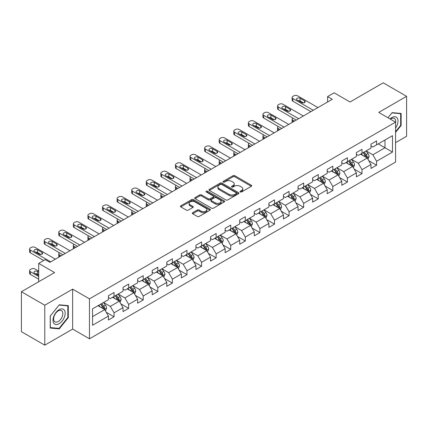 <?xml version="1.0" encoding="UTF-8"?>
<svg xmlns="http://www.w3.org/2000/svg" width="428" height="428" viewBox="0 0 428 428"><rect width="100%" height="100%" fill="white"/><g stroke="black" fill="none" stroke-linecap="round" stroke-linejoin="round"><path stroke-width="0.64" d="M240.301 191.937A0.909 0.524 0 0 0 241.585 191.937L251.332 186.308A1.3 0.749 0 0 0 251.712 185.779A1.3 0.749 0 0 0 251.332 185.249L234.817 175.71A1.3 0.749 0 0 0 232.982 175.71L223.229 181.344A0.909 0.524 0 0 0 222.961 181.713A0.909 0.524 0 0 0 223.229 182.082A0.909 0.524 0 0 0 224.513 182.082L225.775 181.354A4.152 2.397 0 0 1 231.65 181.354L233.025 182.151A4.152 2.397 0 0 1 234.244 183.842A4.152 2.397 0 0 1 233.025 185.538L231.762 186.271A0.909 0.524 0 0 0 231.5 186.64A0.909 0.524 0 0 0 231.762 187.009A0.909 0.524 0 0 0 233.046 187.009L234.309 186.282A4.152 2.397 0 0 1 240.183 186.282L241.558 187.079A4.152 2.397 0 0 1 242.778 188.775A4.152 2.397 0 0 1 241.558 190.465L240.301 191.198A0.909 0.524 0 0 0 240.033 191.567A0.909 0.524 0 0 0 240.301 191.937L240.301 191.198M192.691 212.695A1.3 0.749 0 0 0 192.311 213.224A1.3 0.749 0 0 0 192.691 213.754L197.324 216.429A1.3 0.749 0 0 0 199.159 216.429L209.993 210.18A1.3 0.749 0 0 0 210.373 209.65A1.3 0.749 0 0 0 209.993 209.115L193.472 199.582A1.3 0.749 0 0 0 191.637 199.582L180.809 205.831A1.3 0.749 0 0 0 180.429 206.366A1.3 0.749 0 0 0 180.809 206.895L186.405 210.127A1.3 0.749 0 0 0 188.24 210.127L192.873 207.452A1.3 0.749 0 0 0 193.258 206.917A1.3 0.749 0 0 0 192.873 206.387L190.102 204.787A3.472 2.006 0 0 1 189.085 203.37A3.472 2.006 0 0 1 191.225 201.518A3.472 2.006 0 0 1 195.008 201.952L205.884 208.233A3.472 2.006 0 0 1 206.901 209.65A3.472 2.006 0 0 1 204.755 211.502A3.472 2.006 0 0 1 200.973 211.063L199.159 210.02A1.3 0.749 0 0 0 197.324 210.02L192.691 212.695L192.691 213.754M395.568 142.642L406.6 136.27L406.6 96.327L383.226 82.829L350.034 101.992L334.14 92.817L327.597 96.594L332.272 99.296L49.916 262.311L45.24 259.614L38.697 263.391L38.697 281.742M44.774 305.223L44.774 345.171L72.637 329.084L72.637 289.141L44.774 305.223L21.4 291.73L54.591 272.566L38.697 263.391M72.637 289.141L89.463 298.856L395.568 122.13L395.568 162.073L89.463 338.799L89.463 298.856M406.6 96.327L378.737 112.409L395.568 122.13M225.866 199.951A1.3 0.749 0 0 0 227.701 199.951L238.53 193.702A1.3 0.749 0 0 0 238.91 193.172A1.3 0.749 0 0 0 238.53 192.637L222.014 183.104A1.3 0.749 0 0 0 220.179 183.104L209.351 189.353A1.3 0.749 0 0 0 208.966 189.882A1.3 0.749 0 0 0 209.351 190.417L225.866 199.951M206.547 192.135A0.909 0.524 0 0 1 207.468 192.263L207.468 191.182L224.261 200.876A1.3 0.749 0 0 1 224.641 201.411A1.3 0.749 0 0 1 224.261 201.941L213.433 208.19A1.3 0.749 0 0 1 211.598 208.19L195.077 198.656L195.077 197.592A1.3 0.749 0 0 0 194.697 198.127A1.3 0.749 0 0 0 195.077 198.656M195.077 197.592L199.71 194.917A1.3 0.749 0 0 1 201.545 194.917L208.249 198.785A1.3 0.749 0 0 0 210.084 198.785L213.155 197.014A1.3 0.749 0 0 0 213.535 196.479A1.3 0.749 0 0 0 213.155 195.949L206.184 191.926A0.909 0.524 0 0 1 205.916 191.551A0.909 0.524 0 0 1 206.478 191.07A0.909 0.524 0 0 1 207.468 191.182M44.774 345.171L21.4 331.673L21.4 291.73M106.246 312.269L114.051 316.774L114.051 312.836L123.029 307.652L123.029 311.595L128.641 308.358L128.641 304.415L137.613 299.231L137.613 303.174L143.225 299.937L143.225 295.994L152.202 290.81L152.202 294.753L157.809 291.516L157.809 287.573L166.786 282.389L166.786 286.332L172.393 283.095L172.393 279.152L181.37 273.968L181.37 277.911L186.983 274.674L186.983 270.731L195.954 265.553L195.954 269.49L201.567 266.253L201.567 262.311L210.539 257.132L210.539 261.069L216.151 257.833L216.151 253.89L225.128 248.711L225.128 252.648L230.735 249.412L230.735 245.469L239.712 240.29L239.712 244.228L245.319 240.991L245.319 237.048L254.296 231.869L254.296 235.807L259.908 232.57L259.908 228.627L268.88 223.448L268.88 227.386L274.492 224.149L274.492 220.206L283.464 215.027L283.464 218.965L289.077 215.728L289.077 211.785L298.054 206.606L298.054 210.544L303.661 207.307L303.661 203.364L312.638 198.185L312.638 202.123L318.245 198.886L318.245 194.943L327.222 189.764L327.222 193.702L332.834 190.465L332.834 186.522L341.806 181.344L341.806 185.281L347.418 182.044L347.418 178.101L356.396 172.923L356.396 176.86L362.002 173.624L362.002 169.686L370.98 164.502L370.98 168.439L376.587 165.203L376.587 161.265L392.481 152.084L392.481 135.676L385.002 139.993L385.002 147.767L392.481 152.084M114.051 316.774L108.445 320.016L108.445 316.073L92.55 325.253L92.55 308.839L108.445 299.664L108.445 295.721L114.051 292.485L114.051 296.427L123.029 291.243L123.029 287.306L128.641 284.064L128.641 288.007L137.613 282.822L137.613 278.885L143.225 275.643L143.225 279.586L152.202 274.401L152.202 270.464L157.809 267.222L157.809 271.165L166.786 265.981L166.786 262.043L172.393 258.801L172.393 262.744L181.37 257.56L181.37 253.622L186.983 250.38L186.983 254.323L195.954 249.139L195.954 245.201L201.567 241.959L201.567 245.902L210.539 240.718L210.539 236.78L216.151 233.538L216.151 237.481L225.128 232.297L225.128 228.359L230.735 225.117L230.735 229.06L239.712 223.876L239.712 219.939L245.319 216.696L245.319 220.639L254.296 215.455L254.296 211.518L259.908 208.276L259.908 212.218L268.88 207.034L268.88 203.097L274.492 199.86L274.492 203.798L283.464 198.613L283.464 194.676L289.077 191.439L289.077 195.377L298.054 190.193L298.054 186.255L303.661 183.018L303.661 186.956L312.638 181.777L312.638 177.834L318.245 174.597L318.245 178.535L327.222 173.356L327.222 169.413L332.834 166.176L332.834 170.114L341.806 164.935L341.806 160.992L347.418 157.755L347.418 161.693L356.396 156.514L356.396 152.571L362.002 149.335L362.002 153.272L370.98 148.093L370.98 144.15L376.587 140.914L376.587 144.851L392.481 135.676M112.559 297.289L119.289 301.178L110.312 306.357L103.581 302.473M108.445 297.503L110.312 298.584L114.051 296.427M110.312 306.357L114.051 312.836M119.289 301.178L123.029 307.652M127.143 288.868L133.873 292.757L124.901 297.936L118.165 294.052M123.029 289.087L124.901 290.163L128.641 288.007M124.901 297.936L128.641 304.415M133.873 292.757L137.613 299.231M141.727 280.447L148.463 284.336L139.485 289.515L132.755 285.631M137.613 280.666L139.485 281.742L143.225 279.586M139.485 289.515L143.225 295.994M148.463 284.336L152.202 290.81M156.311 272.026L163.047 275.916L154.069 281.094L147.339 277.21M152.202 272.245L154.069 273.321L157.809 271.165M154.069 281.094L157.809 287.573M163.047 275.916L166.786 282.389M170.9 263.605L177.631 267.495L168.653 272.673L161.923 268.789M166.786 263.825L168.653 264.9L172.393 262.744M168.653 272.673L172.393 279.152M177.631 267.495L181.37 273.968M185.484 255.184L192.215 259.074L183.238 264.253L176.507 260.368M181.37 255.404L183.238 256.479L186.983 254.323M183.238 264.253L186.983 270.731M192.215 259.074L195.954 265.553M200.069 246.763L206.799 250.653L197.827 255.832L191.091 251.948M195.954 246.983L197.827 248.058L201.567 245.902M197.827 255.832L201.567 262.311M206.799 250.653L210.539 257.132M214.653 238.343L221.388 242.232L212.411 247.411L205.681 243.527M210.539 238.562L212.411 239.643L216.151 237.481M212.411 247.411L216.151 253.89M221.388 242.232L225.128 248.711M229.242 229.922L235.972 233.811L226.995 238.99L220.265 235.106M225.128 230.141L226.995 231.222L230.735 229.06M226.995 238.99L230.735 245.469M235.972 233.811L239.712 240.29M243.826 221.501L250.557 225.39L241.579 230.569L234.849 226.685M239.712 221.72L241.579 222.801L245.319 220.639M241.579 230.569L245.319 237.048M250.557 225.39L254.296 231.869M258.41 213.08L265.141 216.969L256.169 222.153L249.433 218.264M254.296 213.299L256.169 214.38L259.908 212.218M256.169 222.153L259.908 228.627M265.141 216.969L268.88 223.448M272.994 204.664L279.725 208.548L270.753 213.733L264.017 209.843M268.88 204.878L270.753 205.959L274.492 203.798M270.753 213.733L274.492 220.206M279.725 208.548L283.464 215.027M287.579 196.243L294.314 200.127L285.337 205.312L278.607 201.422M283.464 196.457L285.337 197.538L289.077 195.377M285.337 205.312L289.077 211.785M294.314 200.127L298.054 206.606M302.168 187.822L308.898 191.707L299.921 196.891L293.191 193.001M298.054 188.036L299.921 189.117L303.661 186.956M299.921 196.891L303.661 203.364M308.898 191.707L312.638 198.185M316.752 179.402L323.482 183.286L314.505 188.47L307.775 184.58M312.638 179.616L314.505 180.696L318.245 178.535M314.505 188.47L318.245 194.943M323.482 183.286L327.222 189.764M331.336 170.981L338.067 174.865L329.095 180.049L322.359 176.159M327.222 171.195L329.095 172.275L332.834 170.114M329.095 180.049L332.834 186.522M338.067 174.865L341.806 181.344M345.92 162.56L352.656 166.444L343.679 171.628L336.948 167.739M341.806 162.774L343.679 163.854L347.418 161.693M343.679 171.628L347.418 178.101M352.656 166.444L356.396 172.923M360.504 154.139L367.24 158.023L358.263 163.207L351.532 159.318M356.396 154.353L358.263 155.434L362.002 153.272M358.263 163.207L362.002 169.686M367.24 158.023L370.98 164.502M378.272 143.883L385.002 147.767L372.847 154.786L366.117 150.897M370.98 145.932L372.847 147.013L376.587 144.851M372.847 154.786L376.587 161.265M72.637 329.084L89.463 338.799M327.597 96.594L327.597 101.992M92.55 316.613L104.705 309.599L97.975 305.71M104.705 309.599L108.445 316.073M368.781 160.698L376.587 165.203M354.197 169.119L362.002 173.624M339.613 177.54L347.418 182.044M325.023 185.961L332.834 190.465M310.439 194.382L318.245 198.886M295.855 202.797L303.661 207.307M281.271 211.218L289.077 215.728M266.687 219.639L274.492 224.149M252.097 228.06L259.908 232.57M237.513 236.481L245.319 240.991M222.929 244.902L230.735 249.412M208.345 253.323L216.151 257.833M193.761 261.743L201.567 266.253M179.172 270.164L186.983 274.674M164.587 278.585L172.393 283.095M150.003 287.006L157.809 291.516M135.419 295.427L143.225 299.937M120.83 303.848L128.641 308.358M395.568 132.391L401.132 125.468L401.132 113.441L392.107 112.634L387.993 117.754M50.242 328.051L59.267 328.859L68.287 317.635L68.287 305.608L59.267 304.8L50.242 316.025L50.242 328.051M400.661 125.201L401.132 125.468M67.822 317.367L68.287 317.635M58.31 328.308L59.267 328.859M240.659 192.065L241.558 191.546A4.152 2.397 0 0 0 242.778 189.85L242.778 188.775M234.244 183.842L234.244 184.923A4.152 2.397 0 0 1 233.025 186.619L232.126 187.138M251.316 186.319L234.817 176.791A1.3 0.749 0 0 0 232.982 176.791L223.593 182.21M238.514 193.707L222.014 184.184A1.3 0.749 0 0 0 220.179 184.184L209.367 190.423M236.24 193.542A0.909 0.524 0 0 0 236.502 193.172A0.909 0.524 0 0 0 236.24 192.798L221.736 184.425A0.909 0.524 0 0 0 220.452 184.425L219.12 185.196A4.152 2.397 0 0 0 217.906 186.892A4.152 2.397 0 0 0 219.12 188.588L229.034 194.307A4.152 2.397 0 0 0 234.908 194.307L236.24 193.542L236.24 194.622A0.909 0.524 0 0 0 236.502 194.248L236.502 193.172M217.906 186.892L217.906 187.972A4.152 2.397 0 0 0 219.12 189.668L219.12 188.588M236.24 194.622L234.908 195.387A4.152 2.397 0 0 1 229.034 195.387L219.12 189.668M195.093 198.662L199.71 195.997L199.71 194.917M213.535 196.479L213.535 197.559A1.3 0.749 0 0 1 213.155 198.089L210.084 199.865A1.3 0.749 0 0 1 208.249 199.865L201.545 195.997A1.3 0.749 0 0 0 199.71 195.997M207.468 192.263L224.245 201.946M215.198 202.797A3.472 2.006 0 0 0 218.981 203.236A3.472 2.006 0 0 0 221.126 201.385A3.472 2.006 0 0 0 220.11 199.967L216.279 197.752A1.3 0.749 0 0 0 214.444 197.752L211.368 199.528A1.3 0.749 0 0 0 210.988 200.058A1.3 0.749 0 0 0 211.368 200.588L215.198 202.797L215.198 203.878A3.472 2.006 0 0 0 218.981 204.311A3.472 2.006 0 0 0 221.126 202.46L221.126 201.385M210.988 200.058L210.988 201.139A1.3 0.749 0 0 0 211.368 201.668L211.368 200.588M215.198 203.878L211.368 201.668M206.901 209.65L206.901 210.726A3.472 2.006 0 0 1 204.755 212.577A3.472 2.006 0 0 1 200.973 212.144L199.159 211.1A1.3 0.749 0 0 0 197.324 211.1L192.707 213.765M189.085 203.37L189.085 204.45A3.472 2.006 0 0 0 190.102 205.868L190.102 204.787M192.873 206.387L192.873 207.452L190.102 205.868M209.971 210.185L193.472 200.662A1.3 0.749 0 0 0 191.637 200.662L180.825 206.901M367.978 159.302L369.091 156.504A3.504 2.022 -120 0 0 367.973 153.518L366.042 150.94M362.677 155.391L361.366 153.641M294.544 121.076L292.891 120.118L292.891 122.028M292.34 122.349A2.643 1.525 180 0 1 292.115 121.739L292.115 119.043A2.643 1.525 0 0 0 292.891 120.118M366.694 157.713L367.197 156.653A3.504 2.022 -120 0 0 366.197 154.545L364.265 151.967M363.388 152.475L365.528 155.332A1.787 1.033 60 0 1 365.854 155.872L367.197 156.653M363.142 152.614L365.073 155.193A3.504 2.022 60 0 1 366.074 157.301M292.8 118.016A2.643 1.525 0 0 0 292.115 119.043M313.243 110.28L292.891 98.526A2.643 1.525 -0 0 1 292.115 97.45A2.643 1.525 -0 0 1 292.891 96.37L293.827 95.829A2.643 1.525 -0 0 1 297.567 95.829L317.918 107.578M292.115 97.45L292.115 100.147A2.643 1.525 180 0 0 292.891 101.227L310.91 111.628M297.096 99.986A2.113 1.22 180 0 1 296.481 99.119A2.113 1.22 180 0 1 297.786 97.996A2.113 1.22 180 0 1 300.092 98.258L304.575 100.848A2.113 1.22 180 0 1 305.196 101.714A2.113 1.22 180 0 1 303.891 102.843A2.113 1.22 180 0 1 301.585 102.576L297.096 99.986M298.198 100.623A2.113 1.22 180 0 1 300.092 100.96L303.479 102.913M395.568 128.068A8.592 4.959 120 0 0 397.184 125.029A8.592 4.959 120 0 0 396.649 117.422A8.592 4.959 120 0 0 390.063 118.947M400.084 113.345L400.661 113.682L400.661 125.34L395.568 131.674M388.009 117.764L391.92 112.901L400.661 113.682M395.568 122.585A6.506 3.756 120 0 0 394.322 118.428A6.506 3.756 120 0 0 390.438 119.166M59.08 323.739A8.592 4.959 120 0 0 65.158 313.216A8.592 4.959 120 0 0 59.08 309.706A8.592 4.959 120 0 0 53.002 320.23A8.592 4.959 120 0 0 59.08 323.739M58.224 321.54A6.506 3.756 120 0 0 62.477 315.81A6.506 3.756 120 0 0 61.482 310.594A6.506 3.756 120 0 0 58.224 310.915A6.506 3.756 120 0 0 53.976 316.65A6.506 3.756 120 0 0 54.971 321.867A6.506 3.756 120 0 0 58.224 321.54M50.338 315.939L59.08 305.068L67.822 305.849L67.822 317.501L59.08 328.378L50.338 327.597L50.317 315.928M67.239 305.512L67.822 305.849M353.394 167.722L354.502 164.924A3.504 2.022 -120 0 0 353.384 161.939L351.458 159.36M348.092 163.812L346.782 162.062M279.96 129.497L278.307 128.539L278.307 130.449M277.751 130.77A2.643 1.525 180 0 1 277.531 130.16L277.531 127.464A2.643 1.525 0 0 0 278.307 128.539M352.11 166.134L352.613 165.074A3.504 2.022 -120 0 0 351.607 162.966L349.681 160.388M348.804 160.896L350.944 163.753A1.787 1.033 60 0 1 351.265 164.293L352.613 165.074M348.558 161.035L350.489 163.614A3.504 2.022 60 0 1 351.49 165.722M278.216 126.437A2.643 1.525 0 0 0 277.531 127.464M338.805 176.143L339.918 173.345A3.504 2.022 -120 0 0 338.799 170.36L336.873 167.781M333.508 172.233L332.198 170.483M265.376 137.918L263.723 136.96L263.723 138.87M263.166 139.191A2.643 1.525 180 0 1 262.947 138.581L262.947 135.879A2.643 1.525 0 0 0 263.723 136.96M337.526 174.554L338.029 173.49A3.504 2.022 -120 0 0 337.023 171.387L335.097 168.809M334.215 169.317L336.36 172.174A1.787 1.033 60 0 1 336.681 172.714L338.029 173.49M333.974 169.456L335.9 172.035A3.504 2.022 60 0 1 336.906 174.143M263.632 134.857A2.643 1.525 0 0 0 262.947 135.879M298.658 118.7L278.307 106.947A2.643 1.525 -0 0 1 277.531 105.871A2.643 1.525 -0 0 1 278.307 104.79L279.243 104.25A2.643 1.525 -0 0 1 282.983 104.25L303.334 115.999M277.531 105.871L277.531 108.568A2.643 1.525 180 0 0 278.307 109.648L296.32 120.049M282.512 108.407A2.113 1.22 180 0 1 281.892 107.54A2.113 1.22 180 0 1 283.202 106.412A2.113 1.22 180 0 1 285.503 106.679L289.991 109.268A2.113 1.22 180 0 1 290.612 110.135A2.113 1.22 180 0 1 289.307 111.264A2.113 1.22 180 0 1 287.001 110.996L282.512 108.407M283.614 109.044A2.113 1.22 180 0 1 285.503 109.375L288.895 111.334M284.074 127.121L263.723 115.367A2.643 1.525 -0 0 1 262.947 114.292A2.643 1.525 -0 0 1 263.723 113.211L264.654 112.671A2.643 1.525 -0 0 1 268.393 112.671L288.75 124.42M262.947 114.292L262.947 116.988A2.643 1.525 180 0 0 263.723 118.069L281.736 128.47M267.928 116.828A2.113 1.22 180 0 1 267.307 115.961A2.113 1.22 180 0 1 268.613 114.832A2.113 1.22 180 0 1 270.919 115.1L275.407 117.689A2.113 1.22 180 0 1 276.028 118.556A2.113 1.22 180 0 1 274.723 119.685A2.113 1.22 180 0 1 272.417 119.417L267.928 116.828M269.03 117.465A2.113 1.22 180 0 1 270.919 117.796L274.305 119.754M324.221 184.564L325.334 181.766A3.504 2.022 -120 0 0 324.215 178.781L322.284 176.202M318.924 180.653L317.613 178.904M250.792 146.339L249.133 145.381L249.133 147.291M248.582 147.612A2.643 1.525 180 0 1 248.363 147.002L248.363 144.3A2.643 1.525 0 0 0 249.133 145.381M322.942 182.975L323.44 181.911A3.504 2.022 -120 0 0 322.439 179.808L320.508 177.229M319.63 177.738L321.77 180.595A1.787 1.033 60 0 1 322.097 181.135L323.44 181.911M319.39 177.877L321.316 180.456A3.504 2.022 60 0 1 322.321 182.563M249.043 143.278A2.643 1.525 0 0 0 248.363 144.3M309.637 192.985L310.749 190.182A3.504 2.022 -120 0 0 309.631 187.202L307.7 184.623M304.335 189.074L303.024 187.325M236.203 154.759L234.549 153.802L234.549 155.712M233.998 156.033A2.643 1.525 180 0 1 233.774 155.423L233.774 152.721A2.643 1.525 0 0 0 234.549 153.802M308.358 191.396L308.856 190.332A3.504 2.022 -120 0 0 307.855 188.224L305.924 185.65M305.046 186.159L307.186 189.016A1.787 1.033 60 0 1 307.513 189.556L308.856 190.332M304.8 186.298L306.732 188.876A3.504 2.022 60 0 1 307.737 190.979M234.458 151.699A2.643 1.525 0 0 0 233.774 152.721M295.053 201.406L296.165 198.603A3.504 2.022 -120 0 0 295.047 195.623L293.116 193.044M289.751 197.495L288.44 195.746M221.618 163.18L219.965 162.223L219.965 164.133M219.409 164.454A2.643 1.525 180 0 1 219.19 163.844L219.19 161.142A2.643 1.525 0 0 0 219.965 162.223M293.769 199.812L294.271 198.752A3.504 2.022 -120 0 0 293.271 196.645L291.34 194.071M290.462 194.579L292.602 197.436A1.787 1.033 60 0 1 292.929 197.977L294.271 198.752M290.216 194.719L292.147 197.297A3.504 2.022 60 0 1 293.148 199.4M219.874 160.12A2.643 1.525 0 0 0 219.19 161.142M269.49 135.542L249.133 123.788A2.643 1.525 -0 0 1 248.363 122.713A2.643 1.525 -0 0 1 249.133 121.632L250.07 121.092A2.643 1.525 -0 0 1 253.809 121.092L274.166 132.841M248.363 122.713L248.363 125.409A2.643 1.525 180 0 0 249.133 126.49L267.152 136.89M253.344 125.249A2.113 1.22 180 0 1 252.723 124.382A2.113 1.22 180 0 1 254.029 123.253A2.113 1.22 180 0 1 256.335 123.521L260.823 126.11A2.113 1.22 180 0 1 261.444 126.977A2.113 1.22 180 0 1 260.138 128.106A2.113 1.22 180 0 1 257.833 127.838L253.344 125.249M254.446 125.886A2.113 1.22 180 0 1 256.335 126.217L259.721 128.175M254.906 143.963L234.549 132.209A2.643 1.525 -0 0 1 233.774 131.134A2.643 1.525 -0 0 1 234.549 130.053L235.486 129.513A2.643 1.525 -0 0 1 239.225 129.513L259.577 141.261M233.774 131.134L233.774 133.83A2.643 1.525 180 0 0 234.549 134.911L252.568 145.311M238.76 133.67A2.113 1.22 180 0 1 238.139 132.803A2.113 1.22 180 0 1 239.445 131.674A2.113 1.22 180 0 1 241.75 131.942L246.239 134.531A2.113 1.22 180 0 1 246.854 135.398A2.113 1.22 180 0 1 245.549 136.527A2.113 1.22 180 0 1 243.243 136.259L238.76 133.67M239.857 134.306A2.113 1.22 180 0 1 241.75 134.638L245.137 136.596M240.317 152.384L219.965 140.63A2.643 1.525 -0 0 1 219.19 139.555A2.643 1.525 -0 0 1 219.965 138.474L220.901 137.934A2.643 1.525 -0 0 1 224.641 137.934L244.993 149.682M219.19 139.555L219.19 142.251A2.643 1.525 180 0 0 219.965 143.332L237.979 153.732M224.17 142.091A2.113 1.22 180 0 1 223.555 141.224A2.113 1.22 180 0 1 224.861 140.095A2.113 1.22 180 0 1 227.166 140.363L231.65 142.952A2.113 1.22 180 0 1 232.27 143.819A2.113 1.22 180 0 1 230.965 144.942A2.113 1.22 180 0 1 228.659 144.68L224.17 142.091M225.272 142.722A2.113 1.22 180 0 1 227.166 143.059L230.553 145.017M280.468 209.827L281.576 207.024A3.504 2.022 -120 0 0 280.458 204.044L278.532 201.465M275.167 205.916L273.856 204.167M207.034 171.601L205.381 170.644L205.381 172.554M204.825 172.875A2.643 1.525 180 0 1 204.605 172.265L204.605 169.563A2.643 1.525 0 0 0 205.381 170.644M279.184 208.233L279.687 207.173A3.504 2.022 -120 0 0 278.682 205.066L276.755 202.492M275.878 203L278.018 205.857A1.787 1.033 60 0 1 278.339 206.398L279.687 207.173M275.632 203.139L277.563 205.713A3.504 2.022 60 0 1 278.564 207.821M205.29 168.541A2.643 1.525 0 0 0 204.605 169.563M225.733 160.805L205.381 149.051A2.643 1.525 -0 0 1 204.605 147.97A2.643 1.525 -0 0 1 205.381 146.895L206.312 146.355A2.643 1.525 -0 0 1 210.057 146.355L230.408 158.103M204.605 147.97L204.605 150.672A2.643 1.525 180 0 0 205.381 151.753L223.395 162.153M209.586 150.512A2.113 1.22 180 0 1 208.966 149.645A2.113 1.22 180 0 1 210.271 148.516A2.113 1.22 180 0 1 212.577 148.784L217.066 151.373A2.113 1.22 180 0 1 217.686 152.24A2.113 1.22 180 0 1 216.381 153.363A2.113 1.22 180 0 1 214.075 153.101L209.586 150.512M210.688 151.143A2.113 1.22 180 0 1 212.577 151.48L215.963 153.438M265.879 218.248L266.992 215.445A3.504 2.022 -120 0 0 265.874 212.465L263.942 209.886M260.582 214.337L259.272 212.588M192.45 180.022L190.797 179.065L190.797 180.974M190.241 181.295A2.643 1.525 180 0 1 190.021 180.686L190.021 177.984A2.643 1.525 0 0 0 190.797 179.065M264.6 216.654L265.103 215.594A3.504 2.022 -120 0 0 264.097 213.486L262.166 210.913M261.289 211.421L263.434 214.278A1.787 1.033 60 0 1 263.755 214.819L265.103 215.594M261.048 211.56L262.974 214.134A3.504 2.022 60 0 1 263.98 216.242M190.706 176.962A2.643 1.525 0 0 0 190.021 177.984M211.148 169.226L190.797 157.472A2.643 1.525 -0 0 1 190.021 156.391A2.643 1.525 -0 0 1 190.797 155.316L191.728 154.776A2.643 1.525 -0 0 1 195.468 154.776L215.824 166.524M190.021 156.391L190.021 159.093A2.643 1.525 180 0 0 190.797 160.174L208.811 170.574M195.002 158.932A2.113 1.22 180 0 1 194.382 158.066A2.113 1.22 180 0 1 195.687 156.937A2.113 1.22 180 0 1 197.993 157.204L202.481 159.794A2.113 1.22 180 0 1 203.102 160.661A2.113 1.22 180 0 1 201.797 161.784A2.113 1.22 180 0 1 199.491 161.522L195.002 158.932M196.104 159.564A2.113 1.22 180 0 1 197.993 159.901L201.379 161.859M251.295 226.669L252.408 223.865A3.504 2.022 -120 0 0 251.29 220.885L249.358 218.307M245.993 222.758L244.682 221.009M177.866 188.443L176.208 187.485L176.208 189.395M175.657 189.716A2.643 1.525 180 0 1 175.437 189.106L175.437 186.405A2.643 1.525 0 0 0 176.208 187.485M250.016 225.075L250.514 224.015A3.504 2.022 -120 0 0 249.513 221.907L247.582 219.334M246.705 219.842L248.845 222.699A1.787 1.033 60 0 1 249.171 223.239L250.514 224.015M246.464 219.981L248.39 222.555A3.504 2.022 60 0 1 249.396 224.663M176.117 185.383A2.643 1.525 0 0 0 175.437 186.405M196.564 177.647L176.208 165.893A2.643 1.525 -0 0 1 175.437 164.812A2.643 1.525 -0 0 1 176.208 163.737L177.144 163.196A2.643 1.525 -0 0 1 180.884 163.196L201.24 174.945M175.437 164.812L175.437 167.514A2.643 1.525 180 0 0 176.208 168.595L194.226 178.995M180.418 167.353A2.113 1.22 180 0 1 179.797 166.487A2.113 1.22 180 0 1 181.103 165.358A2.113 1.22 180 0 1 183.409 165.625L187.897 168.215A2.113 1.22 180 0 1 188.518 169.076A2.113 1.22 180 0 1 187.207 170.205A2.113 1.22 180 0 1 184.907 169.943L180.418 167.353M181.515 167.985A2.113 1.22 180 0 1 183.409 168.322L186.795 170.28M236.711 235.09L237.824 232.286A3.504 2.022 -120 0 0 236.705 229.306L234.774 226.728M231.409 231.179L230.098 229.429M163.277 196.864L161.624 195.906L161.624 197.816M161.072 198.137A2.643 1.525 180 0 1 160.848 197.527L160.848 194.826A2.643 1.525 0 0 0 161.624 195.906M235.427 233.495L235.93 232.436A3.504 2.022 -120 0 0 234.929 230.328L232.998 227.755M232.12 228.263L234.26 231.12A1.787 1.033 60 0 1 234.587 231.66L235.93 232.436M231.874 228.402L233.806 230.976A3.504 2.022 60 0 1 234.806 233.083M161.533 193.804A2.643 1.525 0 0 0 160.848 194.826M181.98 186.068L161.624 174.314A2.643 1.525 -0 0 1 160.848 173.233A2.643 1.525 -0 0 1 161.624 172.158L162.56 171.617A2.643 1.525 -0 0 1 166.299 171.617L186.651 183.366M160.848 173.233L160.848 175.935A2.643 1.525 180 0 0 161.624 177.015L179.642 187.416M165.834 175.774A2.113 1.22 180 0 1 165.213 174.908A2.113 1.22 180 0 1 166.519 173.779A2.113 1.22 180 0 1 168.825 174.046L173.313 176.636A2.113 1.22 180 0 1 173.929 177.497A2.113 1.22 180 0 1 172.623 178.626A2.113 1.22 180 0 1 170.317 178.364L165.834 175.774M166.931 176.406A2.113 1.22 180 0 1 168.825 176.743L172.211 178.701M222.127 243.511L223.239 240.707A3.504 2.022 -120 0 0 222.121 237.727L220.19 235.149M216.825 239.6L215.514 237.85M148.693 205.285L147.039 204.327L147.039 206.237M146.483 206.558A2.643 1.525 180 0 1 146.264 205.948L146.264 203.246A2.643 1.525 0 0 0 147.039 204.327M220.843 241.916L221.346 240.857A3.504 2.022 -120 0 0 220.34 238.749L218.414 236.176M217.536 236.684L219.676 239.541A1.787 1.033 60 0 1 219.997 240.081L221.346 240.857M217.29 236.823L219.222 239.396A3.504 2.022 60 0 1 220.222 241.504M146.948 202.225A2.643 1.525 0 0 0 146.264 203.246M167.391 194.489L147.039 182.735A2.643 1.525 -0 0 1 146.264 181.654A2.643 1.525 -0 0 1 147.039 180.579L147.976 180.038A2.643 1.525 -0 0 1 151.715 180.038L172.067 191.787M146.264 181.654L146.264 184.356A2.643 1.525 180 0 0 147.039 185.436L165.053 195.837M151.245 184.195A2.113 1.22 180 0 1 150.624 183.328A2.113 1.22 180 0 1 151.935 182.2A2.113 1.22 180 0 1 154.241 182.467L158.724 185.056A2.113 1.22 180 0 1 159.344 185.918A2.113 1.22 180 0 1 158.039 187.047A2.113 1.22 180 0 1 155.733 186.785L151.245 184.195M152.347 184.826A2.113 1.22 180 0 1 154.241 185.164L157.627 187.122M207.537 251.931L208.65 249.128A3.504 2.022 -120 0 0 207.532 246.148L205.606 243.569M202.241 248.021L200.93 246.271M134.108 213.7L132.455 212.748L132.455 214.658M131.899 214.979A2.643 1.525 180 0 1 131.68 214.369L131.68 211.667A2.643 1.525 0 0 0 132.455 212.748M206.259 250.337L206.761 249.278A3.504 2.022 -120 0 0 205.756 247.17L203.83 244.597M202.952 245.1L205.092 247.962A1.787 1.033 60 0 1 205.413 248.502L206.761 249.278M202.706 245.244L204.638 247.817A3.504 2.022 60 0 1 205.638 249.925M132.364 210.646A2.643 1.525 0 0 0 131.68 211.667M152.807 202.909L132.455 191.156A2.643 1.525 -0 0 1 131.68 190.075A2.643 1.525 -0 0 1 132.455 188.999L133.386 188.459A2.643 1.525 -0 0 1 137.126 188.459L157.483 200.208M131.68 190.075L131.68 192.777A2.643 1.525 180 0 0 132.455 193.857L150.469 204.258M136.66 192.611A2.113 1.22 180 0 1 136.04 191.749A2.113 1.22 180 0 1 137.345 190.621A2.113 1.22 180 0 1 139.651 190.888L144.14 193.477A2.113 1.22 180 0 1 144.76 194.339A2.113 1.22 180 0 1 143.455 195.468A2.113 1.22 180 0 1 141.149 195.205L136.66 192.611M137.763 193.247A2.113 1.22 180 0 1 139.651 193.584L143.038 195.543M192.953 260.352L194.066 257.549A3.504 2.022 -120 0 0 192.948 254.569L191.016 251.99M187.657 256.442L186.346 254.687M119.524 222.121L117.866 221.169L117.866 223.079M117.315 223.4A2.643 1.525 180 0 1 117.095 222.79L117.095 220.088A2.643 1.525 0 0 0 117.866 221.169M191.674 258.758L192.177 257.699A3.504 2.022 -120 0 0 191.172 255.591L189.24 253.018M188.363 253.52L190.503 256.383A1.787 1.033 60 0 1 190.829 256.923L192.177 257.699M188.122 253.665L190.048 256.238A3.504 2.022 60 0 1 191.054 258.346M117.775 219.066A2.643 1.525 0 0 0 117.095 220.088M138.223 211.33L117.866 199.576A2.643 1.525 -0 0 1 117.095 198.496A2.643 1.525 -0 0 1 117.866 197.415L118.802 196.88A2.643 1.525 -0 0 1 122.542 196.88L142.899 208.629M117.095 198.496L117.095 201.197A2.643 1.525 180 0 0 117.866 202.278L135.885 212.679M122.076 201.032A2.113 1.22 180 0 1 121.456 200.17A2.113 1.22 180 0 1 122.761 199.041A2.113 1.22 180 0 1 125.067 199.309L129.556 201.898A2.113 1.22 180 0 1 130.176 202.76A2.113 1.22 180 0 1 128.871 203.889A2.113 1.22 180 0 1 126.565 203.626L122.076 201.032M123.178 201.668A2.113 1.22 180 0 1 125.067 202.005L128.453 203.963M178.369 268.773L179.482 265.97A3.504 2.022 -120 0 0 178.364 262.985L176.432 260.411M173.067 264.862L171.756 263.108M104.935 230.542L103.282 229.59L103.282 231.5M102.731 231.821A2.643 1.525 180 0 1 102.506 231.211L102.506 228.509A2.643 1.525 0 0 0 103.282 229.59M177.09 267.179L177.588 266.12A3.504 2.022 -120 0 0 176.587 264.012L174.656 261.438M173.779 261.941L175.919 264.804A1.787 1.033 60 0 1 176.245 265.344L177.588 266.12M173.533 262.086L175.464 264.659A3.504 2.022 60 0 1 176.47 266.767M103.191 227.487A2.643 1.525 0 0 0 102.506 228.509M123.639 219.746L103.282 207.997A2.643 1.525 -0 0 1 102.506 206.917A2.643 1.525 -0 0 1 103.282 205.836L104.218 205.301A2.643 1.525 -0 0 1 107.958 205.301L128.309 217.049M102.506 206.917L102.506 209.618A2.643 1.525 180 0 0 103.282 210.694L121.301 221.099M107.492 209.453A2.113 1.22 180 0 1 106.872 208.591A2.113 1.22 180 0 1 108.177 207.462A2.113 1.22 180 0 1 110.483 207.73L114.972 210.319A2.113 1.22 180 0 1 115.592 211.181A2.113 1.22 180 0 1 114.281 212.309A2.113 1.22 180 0 1 111.976 212.047L107.492 209.453M108.589 210.089A2.113 1.22 180 0 1 110.483 210.426L113.869 212.384M163.785 277.194L164.898 274.391A3.504 2.022 -120 0 0 163.78 271.406L161.848 268.832M158.483 273.278L157.172 271.529M90.351 238.963L88.698 238.011L88.698 239.921M88.147 240.242A2.643 1.525 180 0 1 87.922 239.632L87.922 236.93A2.643 1.525 0 0 0 88.698 238.011M162.501 275.6L163.004 274.541A3.504 2.022 -120 0 0 162.003 272.433L160.072 269.859M159.195 270.362L161.335 273.225A1.787 1.033 60 0 1 161.661 273.765L163.004 274.541M158.949 270.507L160.88 273.08A3.504 2.022 60 0 1 161.88 275.188M88.607 235.908A2.643 1.525 0 0 0 87.922 236.93M109.049 228.167L88.698 216.418A2.643 1.525 -0 0 1 87.922 215.338A2.643 1.525 -0 0 1 88.698 214.257L89.634 213.722A2.643 1.525 -0 0 1 93.374 213.722L113.725 225.47M87.922 215.338L87.922 218.039A2.643 1.525 180 0 0 88.698 219.115L106.716 229.52M92.903 217.873A2.113 1.22 180 0 1 92.288 217.012A2.113 1.22 180 0 1 93.593 215.883A2.113 1.22 180 0 1 95.899 216.151L100.382 218.74A2.113 1.22 180 0 1 101.003 219.601A2.113 1.22 180 0 1 99.697 220.73A2.113 1.22 180 0 1 97.391 220.468L92.903 217.873M94.005 218.51A2.113 1.22 180 0 1 95.899 218.847L99.285 220.805M149.201 285.615L150.308 282.812A3.504 2.022 -120 0 0 149.19 279.826L147.264 277.253M143.899 281.699L142.588 279.949M75.767 247.384L74.114 246.432L74.114 248.342M73.557 248.663A2.643 1.525 180 0 1 73.338 248.053L73.338 245.351A2.643 1.525 0 0 0 74.114 246.432M147.917 284.021L148.42 282.962A3.504 2.022 -120 0 0 147.414 280.854L145.488 278.28M144.611 278.783L146.751 281.64A1.787 1.033 60 0 1 147.071 282.186L148.42 282.962M144.364 278.928L146.296 281.501A3.504 2.022 60 0 1 147.296 283.609M74.023 244.329A2.643 1.525 0 0 0 73.338 245.351M94.465 236.588L74.114 224.839A2.643 1.525 -0 0 1 73.338 223.758A2.643 1.525 -0 0 1 74.114 222.678L75.05 222.137A2.643 1.525 -0 0 1 78.789 222.137L99.141 233.891M73.338 223.758L73.338 226.46A2.643 1.525 180 0 0 74.114 227.536L92.127 237.941M78.319 226.294A2.113 1.22 180 0 1 77.698 225.433A2.113 1.22 180 0 1 79.009 224.304A2.113 1.22 180 0 1 81.309 224.566L85.798 227.161A2.113 1.22 180 0 1 86.419 228.022A2.113 1.22 180 0 1 85.113 229.151A2.113 1.22 180 0 1 82.807 228.889L78.319 226.294M79.421 226.931A2.113 1.22 180 0 1 81.309 227.268L84.701 229.226M134.611 294.036L135.724 291.233A3.504 2.022 -120 0 0 134.606 288.247L132.68 285.674M129.315 290.12L128.004 288.37M61.183 255.805L59.529 254.853L59.529 256.763M58.973 257.084A2.643 1.525 180 0 1 58.754 256.468L58.754 253.772A2.643 1.525 0 0 0 59.529 254.853M133.333 292.442L133.836 291.382A3.504 2.022 -120 0 0 132.83 289.275L130.904 286.701M130.021 287.204L132.166 290.061A1.787 1.033 60 0 1 132.487 290.607L133.836 291.382M129.78 287.349L131.706 289.922A3.504 2.022 60 0 1 132.712 292.03M59.438 252.75A2.643 1.525 0 0 0 58.754 253.772M79.881 245.009L59.529 233.26A2.643 1.525 -0 0 1 58.754 232.179A2.643 1.525 -0 0 1 59.529 231.099L60.46 230.558A2.643 1.525 -0 0 1 64.2 230.558L84.557 242.312M58.754 232.179L58.754 234.881A2.643 1.525 180 0 0 59.529 235.956L77.543 246.362M63.735 234.715A2.113 1.22 180 0 1 63.114 233.854A2.113 1.22 180 0 1 64.419 232.725A2.113 1.22 180 0 1 66.725 232.987L71.214 235.582A2.113 1.22 180 0 1 71.834 236.443A2.113 1.22 180 0 1 70.529 237.572A2.113 1.22 180 0 1 68.223 237.31L63.735 234.715M64.837 235.352A2.113 1.22 180 0 1 66.725 235.689L70.112 237.642M120.027 302.457L121.14 299.654A3.504 2.022 -120 0 0 120.022 296.668L118.091 294.095M114.731 298.541L113.42 296.791M118.749 300.863L119.246 299.803A3.504 2.022 -120 0 0 118.246 297.695L116.314 295.122M115.437 295.625L117.577 298.482A1.787 1.033 60 0 1 117.903 299.028L119.246 299.803M115.196 295.769L117.122 298.343A3.504 2.022 60 0 1 118.128 300.451M65.297 253.43L44.94 241.681A2.643 1.525 -0 0 1 44.17 240.6A2.643 1.525 -0 0 1 44.94 239.519L45.876 238.979A2.643 1.525 -0 0 1 49.616 238.979L69.973 250.733M44.17 240.6L44.17 243.302A2.643 1.525 180 0 0 44.94 244.377L62.959 254.783M49.15 243.136A2.113 1.22 180 0 1 48.53 242.275A2.113 1.22 180 0 1 49.835 241.146A2.113 1.22 180 0 1 52.141 241.408L56.63 244.003A2.113 1.22 180 0 1 57.25 244.864A2.113 1.22 180 0 1 55.945 245.993A2.113 1.22 180 0 1 53.639 245.731L49.15 243.136M50.253 243.773A2.113 1.22 180 0 1 52.141 244.11L55.528 246.063M105.443 310.878L106.556 308.074A3.504 2.022 -120 0 0 105.438 305.089L103.506 302.516M38.697 276.509L30.356 271.694A2.643 1.525 0 0 1 29.58 270.614A2.643 1.525 0 0 1 30.356 269.533L31.292 268.993A2.643 1.525 0 0 1 35.032 268.993L38.697 271.111M100.141 306.962L98.831 305.212M38.697 279.206L30.356 274.391A2.643 1.525 180 0 1 29.58 273.31L29.58 270.614M38.697 274.781L37.557 274.123A2.113 1.22 0 0 0 35.663 273.786M104.165 309.284L104.662 308.224A3.504 2.022 -120 0 0 103.662 306.116L101.73 303.543M100.853 304.046L102.993 306.903A1.787 1.033 60 0 1 103.319 307.448L104.662 308.224M100.607 304.19L102.538 306.764A3.504 2.022 60 0 1 103.544 308.872M38.697 272.08L37.557 271.422A2.113 1.22 0 0 0 35.251 271.159A2.113 1.22 0 0 0 33.946 272.288A2.113 1.22 0 0 0 34.566 273.15L38.697 275.536M50.713 261.85L30.356 250.102A2.643 1.525 -0 0 1 29.58 249.021A2.643 1.525 -0 0 1 30.356 247.94L31.292 247.4A2.643 1.525 -0 0 1 35.032 247.4L55.383 259.154M29.58 249.021L29.58 251.723A2.643 1.525 180 0 0 30.356 252.798L43.699 260.502M34.566 251.557A2.113 1.22 180 0 1 33.946 250.696A2.113 1.22 180 0 1 35.251 249.567A2.113 1.22 180 0 1 37.557 249.829L42.046 252.424A2.113 1.22 180 0 1 42.661 253.285A2.113 1.22 180 0 1 41.355 254.414A2.113 1.22 180 0 1 39.05 254.152L34.566 251.557M35.663 252.194A2.113 1.22 180 0 1 37.557 252.531L40.944 254.483M241.558 191.546L241.558 190.465M231.762 187.009L231.762 186.271M233.025 186.619L233.025 185.538M223.229 182.082L223.229 181.344M232.982 176.791L232.982 175.71M234.817 176.791L234.817 175.71M251.332 186.308L251.332 185.249M209.351 190.417L209.351 189.353M220.179 184.184L220.179 183.104M222.014 184.184L222.014 183.104M238.53 193.702L238.53 192.637M229.034 195.387L229.034 194.307M234.908 195.387L234.908 194.307M201.545 195.997L201.545 194.917M208.249 199.865L208.249 198.785M210.084 199.865L210.084 198.785M213.155 198.089L213.155 197.014M224.261 201.941L224.261 200.876M197.324 211.1L197.324 210.02M199.159 211.1L199.159 210.02M200.973 212.144L200.973 211.063M180.809 206.895L180.809 205.831M191.637 200.662L191.637 199.582M193.472 200.662L193.472 199.582M209.993 210.18L209.993 209.115M366.892 157.825L369.064 156.568M366.197 154.545L367.973 153.518M363.704 155.985L365.073 155.193M292.891 101.227L292.891 98.526M300.092 98.258L300.092 100.96M304.575 100.848L304.575 102.576M352.308 166.246L354.48 164.989M351.607 162.966L353.384 161.939M349.12 164.406L350.489 163.614M337.724 174.667L339.896 173.41M337.023 171.387L338.799 170.36M334.53 172.826L335.9 172.035M278.307 109.648L278.307 106.947M285.503 106.679L285.503 109.375M289.991 109.268L289.991 110.996M263.723 118.069L263.723 115.367M270.919 115.1L270.919 117.796M275.407 117.689L275.407 119.417M323.135 183.088L325.312 181.83M322.439 179.808L324.215 178.781M319.946 181.242L321.316 180.456M308.551 191.509L310.728 190.251M307.855 188.224L309.631 187.202M305.362 189.663L306.732 188.876M293.966 199.93L296.139 198.672M293.271 196.645L295.047 195.623M290.778 198.084L292.147 197.297M249.133 126.49L249.133 123.788M256.335 123.521L256.335 126.217M260.823 126.11L260.823 127.838M234.549 134.911L234.549 132.209M241.75 131.942L241.75 134.638M246.239 134.531L246.239 136.259M219.965 143.332L219.965 140.63M227.166 140.363L227.166 143.059M231.65 142.952L231.65 144.68M279.382 208.35L281.554 207.093M278.682 205.066L280.458 204.044M276.188 206.505L277.563 205.713M205.381 151.753L205.381 149.051M212.577 148.784L212.577 151.48M217.066 151.373L217.066 153.101M264.798 216.771L266.97 215.514M264.097 213.486L265.874 212.465M261.604 214.926L262.974 214.134M190.797 160.174L190.797 157.472M197.993 157.204L197.993 159.901M202.481 159.794L202.481 161.522M250.209 225.192L252.386 223.935M249.513 221.907L251.29 220.885M247.02 223.346L248.39 222.555M176.208 168.595L176.208 165.893M183.409 165.625L183.409 168.322M187.897 168.215L187.897 169.943M235.625 233.613L237.797 232.356M234.929 230.328L236.705 229.306M232.436 231.767L233.806 230.976M161.624 177.015L161.624 174.314M168.825 174.046L168.825 176.743M173.313 176.636L173.313 178.364M221.041 242.034L223.213 240.777M220.34 238.749L222.121 237.727M217.852 240.188L219.222 239.396M147.039 185.436L147.039 182.735M154.241 182.467L154.241 185.164M158.724 185.056L158.724 186.785M206.457 250.45L208.629 249.198M205.756 247.17L207.532 246.148M203.263 248.609L204.638 247.817M132.455 193.857L132.455 191.156M139.651 190.888L139.651 193.584M144.14 193.477L144.14 195.205M191.872 258.87L194.044 257.619M191.172 255.591L192.948 254.569M188.678 257.03L190.048 256.238M117.866 202.278L117.866 199.576M125.067 199.309L125.067 202.005M129.556 201.898L129.556 203.626M177.283 267.291L179.46 266.039M176.587 264.012L178.364 262.985M174.094 265.451L175.464 264.659M103.282 210.694L103.282 207.997M110.483 207.73L110.483 210.426M114.972 210.319L114.972 212.047M162.699 275.712L164.871 274.46M162.003 272.433L163.78 271.406M159.51 273.872L160.88 273.08M88.698 219.115L88.698 216.418M95.899 216.151L95.899 218.847M100.382 218.74L100.382 220.468M148.115 284.133L150.287 282.881M147.414 280.854L149.19 279.826M144.926 282.293L146.296 281.501M74.114 227.536L74.114 224.839M81.309 224.566L81.309 227.268M85.798 227.161L85.798 228.889M133.531 292.554L135.703 291.302M132.83 289.275L134.606 288.247M130.337 290.714L131.706 289.922M59.529 235.956L59.529 233.26M66.725 232.987L66.725 235.689M71.214 235.582L71.214 237.31M118.941 300.975L121.119 299.723M118.246 297.695L120.022 296.668M115.753 299.135L117.122 298.343M44.94 244.377L44.94 241.681M52.141 241.408L52.141 244.11M56.63 244.003L56.63 245.731M30.356 271.694L30.356 274.391M104.357 309.396L106.535 308.144M103.662 306.116L105.438 305.089M101.169 307.555L102.538 306.764M37.557 274.123L37.557 271.422M30.356 252.798L30.356 250.102M37.557 249.829L37.557 252.531M42.046 252.424L42.046 254.152"/></g></svg>
